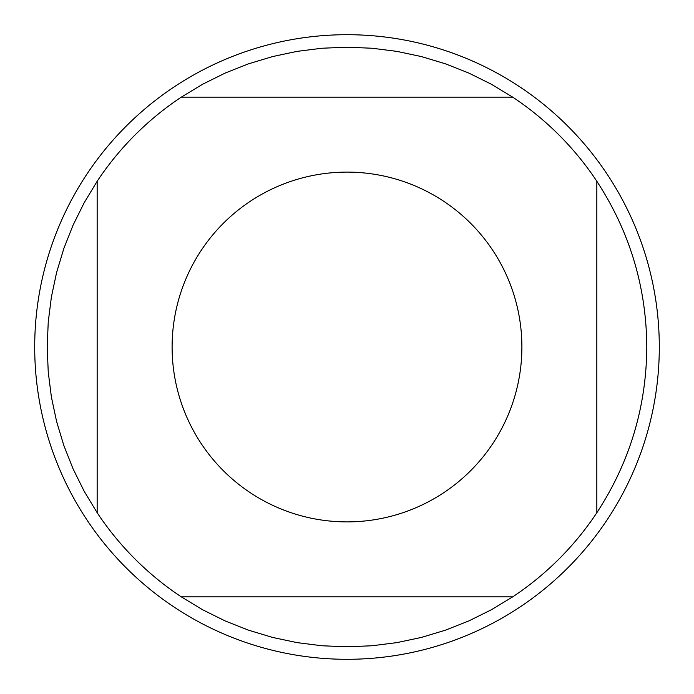 <?xml version="1.0" encoding="UTF-8"?>
<svg xmlns="http://www.w3.org/2000/svg" width="694" height="694" viewBox="0 0 694 694"><rect width="100%" height="100%" fill="white"/><g stroke="black" fill="none" stroke-linecap="round" stroke-linejoin="round"><path stroke-width="1.04" d="M659.3 347A312.3 312.3 0 0 1 347 659.3A312.3 312.3 0 0 1 34.7 347A312.3 312.3 0 0 1 347 34.7A312.3 312.3 0 0 1 659.3 347M521.888 347A174.888 174.888 0 0 0 296.512 179.555A174.888 174.888 0 0 0 201.26 443.674A174.888 174.888 0 0 0 521.888 347M512.727 97.16L491.265 84.182L468.797 73.044L445.479 63.831L421.466 56.587L396.933 51.382L372.053 48.242L347 47.192L321.947 48.242L297.067 51.382L272.534 56.587L248.521 63.831L225.203 73.044L202.735 84.182L181.273 97.16A299.808 299.808 0 0 0 97.16 181.273L84.182 202.735L73.044 225.203L63.831 248.521L56.587 272.534L51.382 297.067L48.242 321.947L47.192 347L48.242 372.053L51.382 396.933L56.587 421.466L63.831 445.479L73.044 468.797L84.182 491.265L97.16 512.727A299.808 299.808 0 0 0 181.273 596.84L202.735 609.818L225.203 620.957L248.521 630.169L272.534 637.413L297.067 642.618L321.947 645.758L347 646.808L372.053 645.758L396.933 642.618L421.466 637.413L445.479 630.169L468.797 620.957L491.265 609.818L512.727 596.84A299.808 299.808 0 0 0 596.84 512.727L596.84 181.273A299.808 299.808 0 0 0 512.727 97.16L181.273 97.16M97.16 181.273L97.16 512.727M181.273 596.84L512.727 596.84M596.84 512.727C629.701 462.369 646.357 407.126 646.808 347C646.357 286.874 629.701 231.631 596.84 181.273"/></g></svg>
